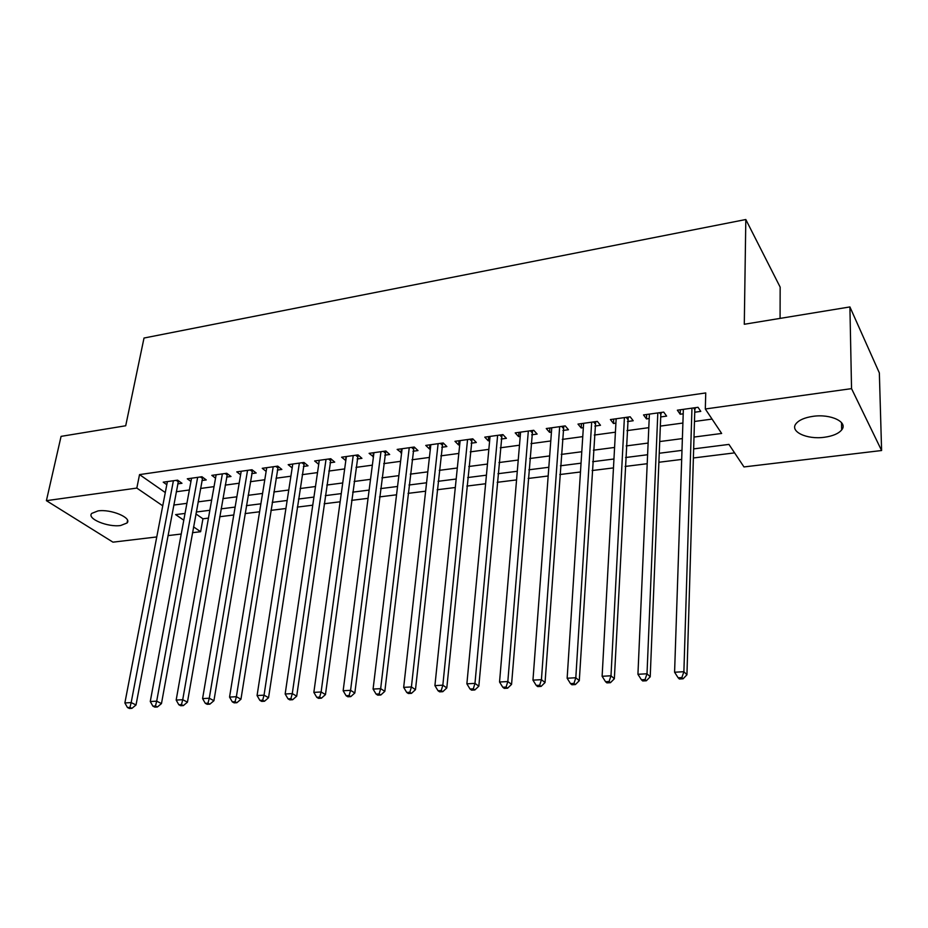 <?xml version="1.0" encoding="UTF-8"?>
<svg xmlns="http://www.w3.org/2000/svg" width="928" height="928" viewBox="0 0 928 928"><rect width="100%" height="100%" fill="white"/><g stroke="black" fill="none" stroke-linecap="round" stroke-linejoin="round"><path stroke-width="1.39" d="M97.95 510.922C110.861 508.822 132.402 517.894 127.02 522.998L120.663 525.503C107.926 527.498 86.478 518.636 91.756 513.393L97.95 510.922M812.974 416.347C830.804 413.633 848.47 422.17 841.661 429.931C838.506 433.666 832.764 436.102 824.412 437.262C806.861 439.802 789.322 431.508 796.085 423.609C799.124 419.99 804.75 417.565 812.974 416.347M780.077 318.397L780.158 287.123L745.81 219.518L144.014 338.036L125.709 425.766L61.074 436.369L46.4 500.668L136.822 488.082L162.748 505.818M745.81 219.518L744.291 324.266L849.909 306.936L879.35 372.928L881.6 450.521L743.978 466.935L728.944 444.408L693.657 448.885M195.901 513.903L202.942 518.798L208.452 518.114M219.716 516.722L233.775 514.982M245.085 513.578L259.596 511.78M270.93 510.365L285.917 508.509M297.285 507.106L312.759 505.18M324.162 503.765L340.135 501.793M351.573 500.366L368.056 498.324M379.529 496.909L396.546 494.798M408.053 493.371L425.627 491.19M437.158 489.752L455.312 487.502M466.865 486.075L485.622 483.743M497.199 482.316L516.56 479.915M528.171 478.465L548.17 475.994M559.804 474.544L580.464 471.981M592.122 470.542L613.466 467.898M625.136 466.448L647.199 463.71M658.892 462.26L681.686 459.43M693.39 457.98L734.593 452.876M202.942 518.798L200.622 531.709L192.502 532.684M181.227 534.029L168.003 535.607M156.774 536.941L112.961 542.161L46.4 500.668M177.77 483.859L181.969 483.279L177.608 480.159L163.224 482.166L166.808 484.694M201.968 480.507L206.248 479.915L201.944 476.748L187.294 478.802L190.948 481.446M226.618 477.085L230.979 476.482L226.734 473.28L211.804 475.368L215.54 478.152M251.732 473.605L256.174 472.99L251.998 469.742L236.779 471.876L240.607 474.788M277.333 470.067L281.857 469.44L277.75 466.134L262.241 468.304L266.139 471.378M303.421 466.448L308.038 465.81L303.99 462.457L288.179 464.673L292.181 467.921M330.008 462.759L334.718 462.109L330.751 458.71L314.627 460.972L318.722 464.325M357.129 459L361.932 458.339L358.034 454.894L341.597 457.202L345.819 460.578M384.784 455.172L389.679 454.5L385.862 450.996L369.1 453.351L373.439 456.75M412.983 451.263L417.983 450.567L414.248 447.029L397.149 449.419L401.615 452.841M441.763 447.273L446.855 446.565L443.213 442.969L425.766 445.417L429.467 448.978L430.372 448.85M471.134 443.213L476.331 442.482L472.781 438.828L454.964 441.322L458.571 444.941L459.708 444.79M501.097 439.06L506.41 438.318L502.953 434.606L484.776 437.146L488.29 440.835L489.659 440.638M531.686 434.814L537.115 434.06L533.762 430.29L515.202 432.889L518.613 436.624L520.225 436.404M562.925 430.488L568.458 429.722L565.222 425.894L546.267 428.539L549.573 432.332L551.452 432.077M594.836 426.068L600.486 425.279L597.354 421.393L577.993 424.096L581.195 427.959L583.329 427.657M627.421 421.544L633.198 420.744L630.182 416.8L610.404 419.56L613.489 423.481L615.902 423.145M660.713 416.939L666.617 416.115L663.729 412.102L643.522 414.932L646.48 418.911L649.194 418.528M694.005 437.065L721.648 433.457L705.315 408.981L705.744 392.938L139.536 474.602L165.3 492.559M176.274 491.759L189.37 489.972M200.518 488.464L214.043 486.632M225.226 485.112L239.169 483.221M250.386 481.702L264.782 479.753M276.034 478.222L290.893 476.203M302.18 474.672L317.515 472.596M328.825 471.064L344.659 468.918M356.004 467.376L372.348 465.16M383.716 463.617L400.594 461.332M411.986 459.789L429.409 457.423M440.835 455.868L458.815 453.432M470.264 451.878L488.836 449.361M500.308 447.806L519.483 445.208M530.978 443.642L550.791 440.962M562.298 439.396L582.749 436.624M594.28 435.058L615.415 432.193M626.957 430.627L648.788 427.669M660.353 426.103L682.904 423.04M694.469 421.474L712.054 419.085M694.747 412.218L700.779 411.382L698.03 407.299L677.359 410.188L680.189 414.236L683.205 413.818M849.909 306.936L851.544 388.635L881.6 450.521M139.536 474.602L136.822 488.082M705.315 408.981L851.544 388.635M173.768 505.052L186.899 503.336M198.093 501.874L211.654 500.099M222.871 498.626L236.86 496.805M248.124 495.332L262.566 493.441M273.853 491.968L288.77 490.019M300.092 488.546L315.485 486.527M326.83 485.042L342.722 482.966M354.113 481.481L370.516 479.335M381.93 477.85L398.866 475.635M410.304 474.138L427.796 471.853M439.257 470.357L457.318 468.002M468.814 466.494L487.467 464.058M498.974 462.55L518.242 460.033M529.784 458.525L549.666 455.926M561.231 454.418L581.775 451.739M593.363 450.219L614.58 447.447M626.18 445.927L648.115 443.062M659.727 441.554L682.382 438.584M185.032 513.439L175.636 514.622L183.79 520.202M193.546 526.872L200.622 531.709M681.987 450.37L659.251 453.258M647.593 454.732L625.588 457.527M613.953 459L592.656 461.703M581.044 463.176L560.419 465.798M548.831 467.271L528.867 469.8M517.29 471.273L497.976 473.721M486.423 475.182L467.712 477.56M456.182 479.022L438.074 481.319M426.567 482.78L409.028 485.008M397.555 486.469L380.573 488.615M369.124 490.077L352.675 492.165M341.26 493.603L325.322 495.633M313.942 497.072L298.503 499.032M287.158 500.47L272.206 502.373M260.884 503.811L246.407 505.644M235.12 507.082L221.084 508.857M209.844 510.284L196.249 512.012M680.352 409.77L680.189 414.236M646.677 414.48L646.48 418.911M613.733 419.096L613.489 423.481M581.473 423.609L581.195 427.959M549.898 428.04L549.573 432.332M518.972 432.367L518.613 436.624M488.685 436.601L488.29 440.835M459.012 440.754L458.571 444.941M429.931 444.825L429.467 448.978M401.43 448.816L400.931 452.934M373.497 452.736L372.963 456.808M346.098 456.564L345.541 460.613M319.232 460.323L318.652 464.336M691.963 408.146L683.89 671.71L674.586 672.232L683.356 409.352M695.49 407.647L694.817 409.712L686.94 674.772L683.89 671.71L681.871 677.579L678.148 677.788L679.377 678.994L683.101 678.797L681.871 677.579M683.101 678.797L686.94 674.772M674.586 672.232L678.148 677.788M657.813 412.925L647.013 673.774L637.93 674.285L649.391 414.108M661.49 412.415L660.817 414.456L650.215 676.79L647.013 673.774L645.053 679.574L641.422 679.772L642.71 680.966L646.34 680.769L645.053 679.574M646.34 680.769L650.215 676.79M637.93 674.285L641.422 679.772M624.393 417.6L610.995 675.781L602.121 676.28L616.146 418.76M628.221 417.066L614.348 678.762L610.995 675.781L609.093 681.512L605.543 681.709L606.9 682.88L610.438 682.695L609.093 681.512M610.438 682.695L614.348 678.762M602.121 676.28L605.543 681.709M591.681 422.182L575.812 677.753L567.147 678.24L583.619 423.319M595.672 421.625L579.292 680.676L575.812 677.753L573.968 683.414L570.5 683.6L571.903 684.76L575.372 684.574L573.968 683.414M575.372 684.574L579.292 680.676M567.147 678.24L570.5 683.6M559.665 426.671L541.43 679.667L532.962 680.143L551.766 427.773M563.795 426.091L545.038 682.556L541.43 679.667L539.644 685.27L536.256 685.444L537.706 686.592L541.094 686.407L539.644 685.27M541.094 686.407L545.038 682.556M532.962 680.143L536.256 685.444M528.322 431.056L507.825 681.546L499.542 682.01L520.585 432.135M532.579 430.453L511.56 684.388L507.825 681.546L506.085 687.08L502.779 687.254L504.275 688.379L507.593 688.205L506.085 687.08M507.593 688.205L511.56 684.388M499.542 682.01L502.779 687.254M497.628 435.348L474.974 683.379L466.877 683.832L490.054 436.415M502.013 434.733L478.825 686.186L474.974 683.379L473.292 688.854L470.044 689.028L471.598 690.142L474.834 689.968L473.292 688.854M474.834 689.968L478.825 686.186M466.877 683.832L470.044 689.028M467.561 439.559L442.842 685.177L434.919 685.618L460.137 440.603M472.074 438.932L446.797 687.938L442.842 685.177L441.206 690.583L438.039 690.757L439.628 691.847L442.795 691.685L441.206 690.583M442.795 691.685L446.797 687.938M434.919 685.618L438.039 690.757M438.109 443.688L411.417 686.94L403.668 687.37L430.836 444.698M442.726 443.039L415.477 689.655L411.417 686.94L409.828 692.276L406.731 692.45L408.366 693.529L411.464 693.355L409.828 692.276M411.464 693.355L415.477 689.655M403.668 687.37L406.731 692.45M409.236 447.725L380.666 688.657L373.079 689.075L402.114 448.723M413.981 447.064L384.83 691.337L380.666 688.657L379.123 693.935L376.095 694.098L377.766 695.165L380.793 695.002L379.123 693.935M380.793 695.002L384.83 691.337M373.079 689.075L376.095 694.098M380.956 451.692L350.575 690.339L343.151 690.745L373.972 452.667M385.793 451.008L354.832 692.984L350.575 690.339L349.079 695.559L346.109 695.722L347.814 696.777L350.784 696.615L349.079 695.559M350.784 696.615L354.832 692.984M343.151 690.745L346.109 695.722M353.22 455.567L321.123 691.975L313.85 692.381L346.376 456.53M358.115 454.964L325.461 694.596L321.123 691.975L319.661 697.148L316.761 697.311L318.501 698.343L321.413 698.192L319.661 697.148M321.413 698.192L325.461 694.596M313.85 692.381L316.761 697.311M326.03 459.372L292.285 693.587L285.163 693.993L319.313 460.311M330.948 458.896L296.705 696.174L292.285 693.587L290.87 698.703L288.028 698.854L289.803 699.886L292.645 699.724L290.87 698.703M292.645 699.724L296.705 696.174M285.163 693.993L288.028 698.854M299.361 463.107L264.039 695.165L257.068 695.559L292.772 464.035M304.314 462.736L268.552 697.717L264.039 695.165L262.67 700.222L259.875 700.373L261.696 701.394L264.48 701.243L262.67 700.222M264.48 701.243L268.552 697.717M257.068 695.559L259.875 700.373M273.203 466.772L236.373 696.708L229.552 697.09L266.742 467.677M278.191 466.494L240.955 699.225L236.373 696.708L235.039 701.719L232.313 701.87L234.158 702.867L236.884 702.716L235.039 701.719M236.884 702.716L240.955 699.225M229.552 697.09L232.313 701.87M247.544 470.368L209.276 698.227L202.582 698.598L241.21 471.25M252.555 470.171L213.927 700.71L209.276 698.227L207.976 703.18L205.308 703.331L207.176 704.306L209.844 704.166L207.976 703.18M209.844 704.166L213.927 700.71M202.582 698.598L205.308 703.331M222.36 473.895L182.723 699.712L176.169 700.072L216.143 474.765M227.406 473.779L187.444 702.16L182.723 699.712L181.459 704.619L178.837 704.758L180.728 705.732L183.35 705.593L181.459 704.619M183.35 705.593L187.444 702.16M176.169 700.072L178.837 704.758M197.652 477.352L156.693 701.162L150.266 701.522L191.551 478.198M201.944 476.748L202.722 477.317L161.472 703.586L156.693 701.162L155.463 706.022L152.9 706.162L154.814 707.113L157.389 706.985L155.463 706.022M157.389 706.985L161.472 703.586M150.266 701.522L152.9 706.162M173.397 480.75L131.173 702.589L124.874 702.937L167.4 481.586M178.489 480.785L136.022 704.978L131.173 702.589L129.978 707.391L127.461 707.53L129.41 708.482L131.927 708.342L129.978 707.391M131.927 708.342L136.022 704.978M124.874 702.937L127.461 707.53M694.608 407.775L695.107 408.517M693.599 407.914L694.817 409.712M660.585 412.542L661.107 413.262M659.541 412.682L660.817 414.456M627.293 417.194L627.838 417.913M626.214 417.345L627.548 419.096M594.709 421.764L595.277 422.46M593.595 421.915L594.976 423.632M562.82 426.23L563.412 426.915M561.66 426.381L563.099 428.075M531.593 430.592L532.196 431.276M530.398 430.766L531.883 432.425M501.004 434.884L501.63 435.545M499.786 435.046L501.306 436.682M471.041 439.072L471.679 439.733M469.788 439.246L471.366 440.858M441.682 443.19L442.343 443.839M440.406 443.364L442.018 444.953M412.914 447.215L413.586 447.853M411.614 447.4L413.262 448.955M384.714 451.159L385.41 451.797M383.38 451.344L385.074 452.887M357.071 455.033L357.779 455.648M355.714 455.219L357.431 456.738M329.962 458.826L330.681 459.441M328.582 459.024L330.333 460.52M303.375 462.55L304.106 463.153M301.971 462.747L303.758 464.22M277.286 466.204L278.029 466.796M275.86 466.401L277.681 467.851M251.697 469.788L252.451 470.368M250.258 469.986L252.103 471.424M226.583 473.303L227.348 473.883M225.121 473.5L227 474.916M200.46 476.957L202.362 478.349M176.25 480.344L178.176 481.725M127.02 522.998L127.542 520.411M841.661 429.931L841.534 422.611"/></g></svg>
